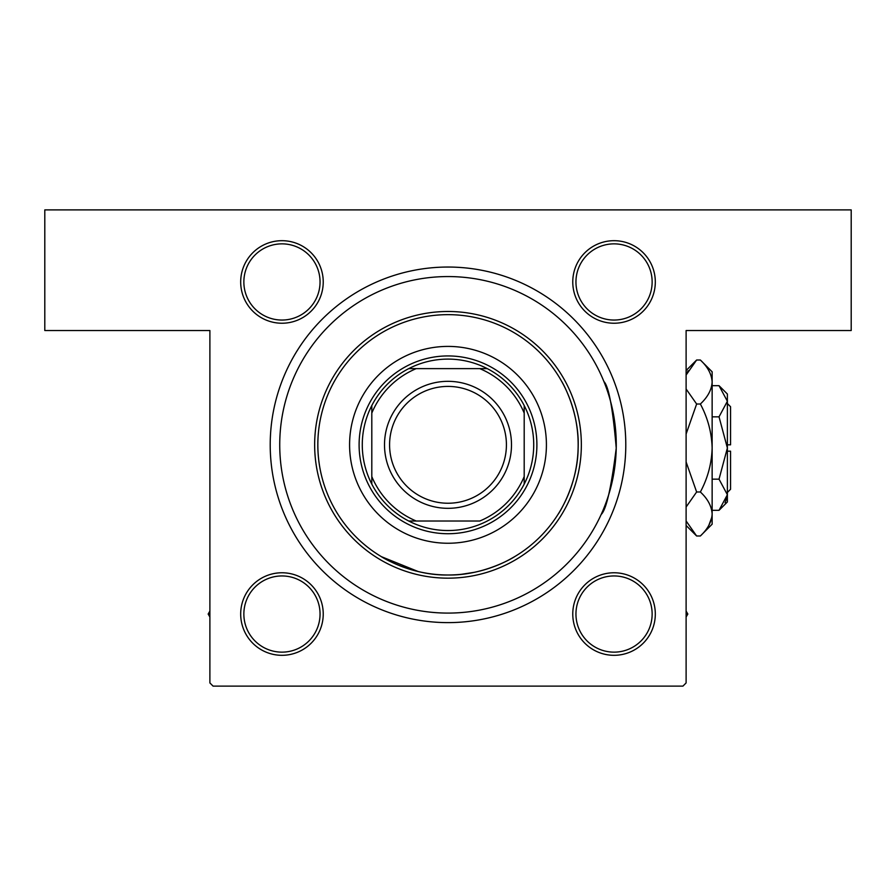 <?xml version="1.0" encoding="UTF-8"?>
<svg xmlns="http://www.w3.org/2000/svg" width="896" height="896" viewBox="0 0 896 896"><rect width="100%" height="100%" fill="white"/><g stroke="black" fill="none" stroke-linecap="round" stroke-linejoin="round"><path stroke-width="1.34" d="M561.702 381.461C561.658 380.99 579.802 412.003 578.122 448.302C577.886 484.702 557.973 514.83 557.917 514.539M461.608 574.28L473.782 572.41M509.6 559.496L514.539 556.696M448 574.997C484.4 575.691 514.886 556.718 514.539 556.696C514.886 556.685 484.467 575.702 448 574.997C411.634 575.702 381.08 556.707 381.461 556.696C381.069 556.707 411.746 575.736 448 574.997M281.96 240.688A41.272 41.272 0 0 1 323.232 281.96A41.272 41.272 0 0 1 281.96 323.232A41.272 41.272 0 0 1 240.688 281.96A41.272 41.272 0 0 1 281.96 240.688M281.96 320.051A38.102 38.102 0 0 0 320.051 281.96A38.102 38.102 0 0 0 281.96 243.858A38.102 38.102 0 0 0 243.858 281.96A38.102 38.102 0 0 0 281.96 320.051M614.04 240.688A41.272 41.272 0 0 1 655.312 281.96A41.272 41.272 0 0 1 614.04 323.232A41.272 41.272 0 0 1 572.768 281.96A41.272 41.272 0 0 1 614.04 240.688M614.04 320.051A38.102 38.102 0 0 0 652.142 281.96A38.102 38.102 0 0 0 614.04 243.858A38.102 38.102 0 0 0 575.949 281.96A38.102 38.102 0 0 0 614.04 320.051M614.04 572.768A41.272 41.272 0 0 1 655.312 614.04A41.272 41.272 0 0 1 614.04 655.312A41.272 41.272 0 0 1 572.768 614.04A41.272 41.272 0 0 1 614.04 572.768M614.04 652.142A38.102 38.102 0 0 0 652.142 614.04A38.102 38.102 0 0 0 614.04 575.949A38.102 38.102 0 0 0 575.949 614.04A38.102 38.102 0 0 0 614.04 652.142M281.96 572.768A41.272 41.272 0 0 1 323.232 614.04A41.272 41.272 0 0 1 281.96 655.312A41.272 41.272 0 0 1 240.688 614.04A41.272 41.272 0 0 1 281.96 572.768M281.96 652.142A38.102 38.102 0 0 0 320.051 614.04A38.102 38.102 0 0 0 281.96 575.949A38.102 38.102 0 0 0 243.858 614.04A38.102 38.102 0 0 0 281.96 652.142M448 267.042A177.789 177.789 0 0 1 625.789 444.83A177.789 177.789 0 0 1 448 622.619A177.789 177.789 0 0 1 270.211 444.83A177.789 177.789 0 0 1 448 267.042M603.882 381.483C608.731 386.266 612.842 408.475 616.235 448.123C611.296 487.648 606.267 509.79 601.149 514.517M272.115 418.858L272.003 419.675M44.8 209.888L851.2 209.888L851.2 330.534L686.112 330.534L686.112 682.931L682.931 686.112L213.069 686.112L209.888 682.931L209.888 330.534L44.8 330.534L44.8 209.888M381.461 556.696L418.163 571.525M459.234 267.389L454.586 267.154M454.518 267.154L452.883 267.109M471.117 268.542L470.501 268.464M270.57 433.586L270.334 438.245M271.723 421.702L271.645 422.33M349.586 444.83A98.414 98.414 0 0 0 448 543.245A98.414 98.414 0 0 0 546.414 444.83A98.414 98.414 0 0 0 448 346.405A98.414 98.414 0 0 0 349.586 444.83M578.166 444.83A130.166 130.166 0 0 0 448 314.653A130.166 130.166 0 0 0 317.834 444.83A130.166 130.166 0 0 0 448 574.997A130.166 130.166 0 0 0 578.166 444.83M314.653 444.83A133.347 133.347 0 0 1 448 311.483A133.347 133.347 0 0 1 581.347 444.83A133.347 133.347 0 0 1 448 578.166A133.347 133.347 0 0 1 314.653 444.83M616.269 444.83A168.269 168.269 0 0 0 448 276.562A168.269 168.269 0 0 0 279.731 444.83A168.269 168.269 0 0 0 448 613.088A168.269 168.269 0 0 0 616.269 444.83M209.888 611.072L208.174 614.04L209.888 617.008M686.112 617.008L687.826 614.04L686.112 611.072M533.725 444.83A85.725 85.725 0 0 0 524.194 405.552L524.194 413.078L524.194 405.552A85.725 85.725 0 0 0 408.733 368.626L416.248 368.626L408.733 368.626A85.725 85.725 0 0 0 371.806 484.098L371.806 476.571L371.806 484.098A85.725 85.725 0 0 0 408.733 521.024L479.752 521.024A82.544 82.544 0 0 0 524.194 476.571L524.194 413.078A82.544 82.544 0 0 0 479.752 368.626L416.248 368.626A82.544 82.544 0 0 0 371.806 413.078L371.806 476.571A82.544 82.544 0 0 0 416.248 521.024L408.733 521.024A85.725 85.725 0 0 0 524.194 484.098L524.194 476.571L524.194 484.098A85.725 85.725 0 0 0 533.725 444.83M359.106 444.83A88.894 88.894 0 0 1 448 355.936A88.894 88.894 0 0 1 536.894 444.83A88.894 88.894 0 0 1 448 533.725A88.894 88.894 0 0 1 359.106 444.83M371.806 405.552L371.806 413.078L371.806 405.552M487.267 368.626L479.752 368.626L487.267 368.626M389.581 444.83A58.419 58.419 0 0 0 448 503.238A58.419 58.419 0 0 0 506.419 444.83A58.419 58.419 0 0 0 448 386.411A58.419 58.419 0 0 0 389.581 444.83M511.493 444.83A63.493 63.493 0 0 1 448 508.323A63.493 63.493 0 0 1 384.507 444.83A63.493 63.493 0 0 1 448 381.326A63.493 63.493 0 0 1 511.493 444.83M725.077 502.701L727.205 496.888L725.077 502.712M719.029 416.842L727.384 448L727.384 394.027L719.029 385.683L727.384 401.262L727.205 399.112L727.384 401.262L719.029 416.842L712.141 416.842M708.882 525.258L711.894 517.026L708.859 525.291M688.128 370.709L686.112 375.032L696.629 360.013L700.358 360.013L712.141 371.806L712.141 524.194L700.358 535.987L696.629 535.987L686.112 520.968M727.384 403.547L730.554 406.728L730.554 444.83L727.384 444.83M719.029 510.317L727.384 501.973L727.384 448L719.029 479.158L727.384 494.738L719.029 510.317L712.141 510.317M719.029 479.158L712.141 479.158M719.029 385.683L712.141 385.683M700.358 360.013C707.728 366.867 711.648 374.192 712.141 382.01C711.693 389.738 707.762 397.074 700.358 404.006C707.75 417.816 711.67 432.477 712.141 448C711.67 463.557 707.739 478.218 700.358 491.994C707.728 498.837 711.648 506.173 712.141 513.99C711.693 521.707 707.762 529.043 700.358 535.987M700.358 491.994L696.629 491.994L686.112 461.955M686.112 507.013L696.629 491.994M700.358 404.006L696.629 404.006L686.112 388.998M686.112 434.034L696.629 404.006M727.384 451.17L730.554 451.17L730.554 489.272L727.384 492.453M686.112 370.53L696.629 360.013M686.112 525.47L696.629 535.987"/></g></svg>
